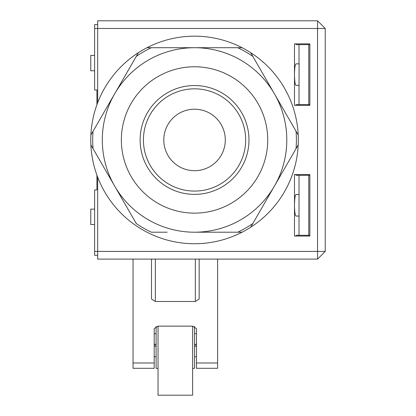 <?xml version="1.0" encoding="UTF-8"?>
<svg xmlns="http://www.w3.org/2000/svg" width="416" height="416" viewBox="0 0 416 416"><rect width="100%" height="100%" fill="white"/><g stroke="black" fill="none" stroke-linecap="round" stroke-linejoin="round"><path stroke-width="0.62" d="M96.918 189.727L96.918 175.152L96.918 189.925L94.609 189.925L94.609 255.268L97.687 255.268M96.918 95.191L96.918 89.939M96.918 89.986L96.918 104.759L96.918 89.986L94.609 89.986L94.609 24.643L97.687 24.643M94.609 251.425L317.548 251.425L317.548 259.111L97.687 259.111L97.687 177.216M97.687 102.695L97.687 20.8L317.548 20.8L325.234 28.486L325.234 251.425L317.548 259.111M325.234 251.425L317.548 251.425L317.548 20.8M294.481 105.362L294.481 43.862L309.858 43.862L309.858 105.362L294.481 105.362L294.481 74.61C294.58 81.104 295.084 84.692 295.994 85.374L299.021 85.374L299.021 104.593L296.104 104.593L295.864 105.362M309.858 174.548L309.858 236.049L294.481 236.049L294.481 174.548L309.858 174.548M309.858 175.318L299.021 175.318L299.021 194.537L295.994 194.537C295.084 195.218 294.58 198.806 294.481 205.301L294.481 174.548M94.609 224.515L90.766 224.515L90.766 209.144L94.609 209.144M94.609 70.767L90.766 70.767L90.766 55.396L94.609 55.396M90.886 135.008A103.782 103.782 0 0 0 242.091 232.206L237.734 232.206A101.858 101.858 0 0 0 252.845 223.48L250.666 227.256A103.782 103.782 0 0 0 298.21 144.903L296.031 148.678A101.858 101.858 0 0 0 296.031 131.232L274.435 93.829A92.248 92.248 0 0 0 194.548 47.705L147.004 47.705A103.782 103.782 0 0 0 90.886 135.008L93.064 131.232A101.858 101.858 0 0 0 93.064 148.678L136.25 223.48A101.858 101.858 0 0 0 151.356 232.206L167.159 232.206M242.091 232.206A103.782 103.782 0 0 0 250.666 227.256M298.21 144.903A103.782 103.782 0 0 0 298.21 135.008L296.031 131.232M298.21 135.008A103.782 103.782 0 0 0 250.666 52.655L252.845 56.43L250.666 52.655A103.782 103.782 0 0 0 242.091 47.705L194.548 47.705A92.248 92.248 0 0 0 102.3 139.953A92.248 92.248 0 0 0 194.548 232.206A92.248 92.248 0 0 0 286.796 139.953A92.248 92.248 0 0 0 194.548 47.705M242.091 47.705A103.782 103.782 0 0 0 147.004 47.705M93.064 131.232L138.429 52.655M90.886 144.903L93.064 148.678M194.548 213.138A73.185 73.185 0 0 0 267.732 139.953A73.185 73.185 0 0 0 194.548 66.773A73.185 73.185 0 0 0 121.363 139.953A73.185 73.185 0 0 0 194.548 213.138M237.734 232.206L194.548 232.206A92.248 92.248 0 0 0 274.435 93.829L252.845 56.43A101.858 101.858 0 0 0 237.734 47.705M194.548 194.371A54.418 54.418 0 0 0 248.966 139.953A54.418 54.418 0 0 0 194.548 85.54A54.418 54.418 0 0 0 140.13 139.953A54.418 54.418 0 0 0 194.548 194.371M194.548 191.079A51.121 51.121 0 0 0 245.669 139.953A51.121 51.121 0 0 0 194.548 88.832A51.121 51.121 0 0 0 143.426 139.953A51.121 51.121 0 0 0 194.548 191.079A51.121 51.121 0 0 1 143.426 139.953A51.121 51.121 0 0 1 194.548 88.832M296.031 148.678L252.845 223.48M151.356 47.705A101.858 101.858 0 0 0 136.25 56.43M114.655 186.082A92.248 92.248 0 0 0 194.548 232.206M299.021 175.318L296.104 175.318L295.864 174.548M299.021 85.374L299.099 63.851L295.994 63.851C295.084 64.532 294.58 68.12 294.481 74.61L294.481 43.862M299.021 63.851L299.021 44.632L296.104 44.632L295.864 43.862M308.766 175.318L308.766 235.279L296.104 235.279L295.864 236.049M309.858 235.279L308.766 235.279M294.481 236.049L294.481 205.301C294.58 211.791 295.084 215.379 295.994 216.06L299.021 216.06L299.021 235.279M299.021 216.06L299.021 194.537M309.858 44.632L299.021 44.632M309.858 104.593L308.766 104.593L308.766 44.632M308.766 104.593L299.021 104.593M194.548 109.205A30.748 30.748 0 0 0 163.795 139.953A30.748 30.748 0 0 0 194.548 170.706A30.748 30.748 0 0 0 225.295 139.953A30.748 30.748 0 0 0 194.548 109.205M217.61 259.111L217.61 368.295L196.466 368.295L196.466 328.593L192.624 326.128L158.033 326.128L154.19 328.593L154.19 368.295L133.047 368.295L133.047 259.111M151.497 259.111L151.497 299.026L155.34 301.491L195.317 301.491L199.16 299.026L199.16 259.111M158.033 368.462L156.109 368.295L156.109 326.461M158.033 326.128L158.033 395.2L192.624 395.2L192.624 326.128M192.624 368.462L194.548 368.295L194.548 326.461M196.466 344.51L194.548 344.51M156.109 344.51L154.19 344.51M196.466 345.956L194.548 345.956M156.109 345.956L154.19 345.956M154.19 346.138L156.109 346.138M194.548 346.138L196.466 346.138M154.19 344.328L156.109 344.328M194.548 344.328L196.466 344.328M325.234 28.486L94.609 28.486M154.19 362.986L133.047 362.986M217.61 362.986L196.466 362.986M155.34 301.491L155.34 259.111M195.317 301.491L195.317 259.111M154.19 356.762L156.109 356.762M194.548 356.762L196.466 356.762M154.19 333.7L156.109 333.7M194.548 333.7L196.466 333.7"/></g></svg>
